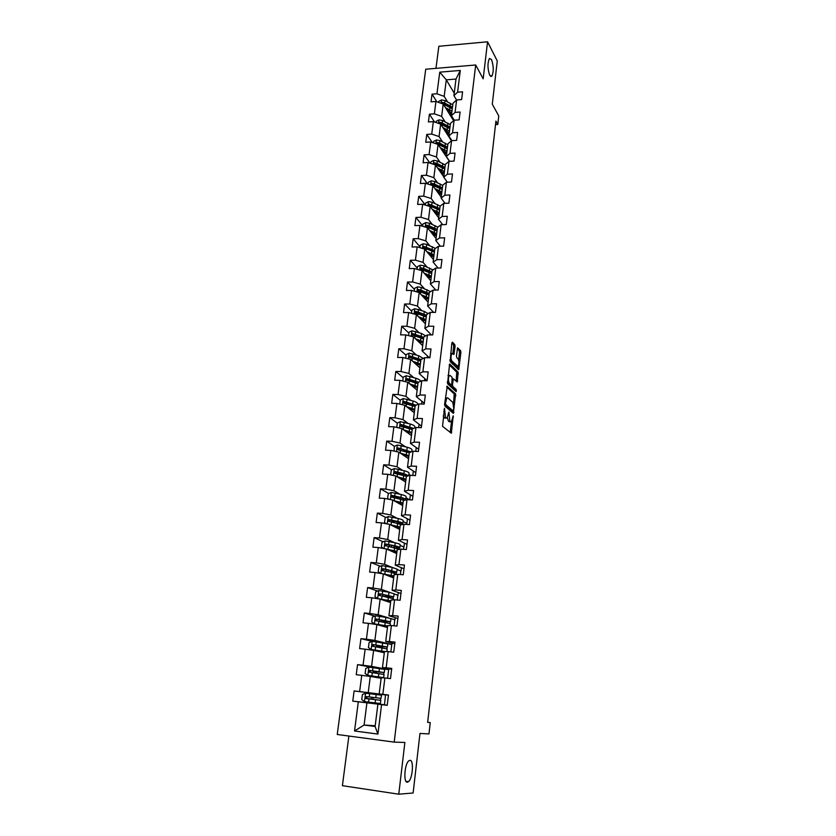 <?xml version="1.0" encoding="UTF-8"?>
<svg xmlns="http://www.w3.org/2000/svg" width="836" height="836" viewBox="0 0 836 836"><rect width="100%" height="100%" fill="white"/><g stroke="black" fill="none" stroke-linecap="round" stroke-linejoin="round"><path stroke-width="1.25" d="M444.501 408.302L442.537 426.329L451.335 433.215L453.227 415.795L451.45 421.72L449.862 421.198L448.911 412.096L447.103 418.063L445.473 417.519L444.501 408.302M489.708 75.261L491.777 76.285C493.804 71.802 493.721 66.232 491.537 59.555L489.426 58.468C487.398 63.024 487.492 68.625 489.708 75.261M407.393 782.214L408.532 781.66C412.754 778.368 413.977 759.746 409.943 760.321L408.741 760.885C404.509 764.114 403.297 783.05 407.393 782.214M455.077 346.47L454.784 344.599L452.464 342.175L451.827 343.094L450.165 361.612L458.692 369.752L460.897 352.51L460.615 350.681L457.595 347.828L456.456 355.77L456.749 357.62L458.118 358.999C459.236 361.507 459.204 363.994 458.023 366.45L451.837 361.047C450.667 358.519 450.698 356 451.91 353.503L453.927 354.454L455.077 346.47L453.666 346.459L453.363 344.589L451.848 343.011M348.884 736.035L342.405 785.683L398.772 794.2L413.13 792.998L419.975 733.444L428.972 733.924L430.247 722.597L427.656 722.388L495.915 121.074L497.796 124.47L498.758 115.964L492.289 104.166L497.263 60.955L487.555 41.8L438.848 46.273L435.964 68.353M398.772 794.2L404.875 742.462L394.205 742.128L475.694 64.989L483.177 78.835L487.555 41.8M447.27 386.232L444.616 404.216L444.93 406.077L453.363 413.371L455.61 393.902L446.978 386.222M456.028 391.572L447.563 383.724L449.569 364.088M449.872 364.088L458.128 372.177L457.271 382L453.373 378.833L452.495 384.539L452.788 386.378L456.257 389.618L456.226 391.572M394.205 742.128L337.242 734.478L425.733 69.221L475.694 64.989M436.841 101.783L432.034 94.165L431.031 101.835L435.953 101.469L434.354 113.842L429.422 114.187L428.408 121.941L433.351 121.607L431.731 134.094L426.778 134.418L425.754 142.245L430.718 141.942L429.087 154.566L424.113 154.848L423.079 162.769L428.063 162.498L426.412 175.246L421.417 175.497L420.372 183.502L425.378 183.262L423.706 196.146L418.69 196.366L417.634 204.454L422.661 204.245L420.978 217.266L415.931 217.454L414.865 225.615L419.923 225.448L418.219 238.605L413.151 238.762L412.075 247.007L417.154 246.871L415.429 260.174L410.34 260.289L409.253 268.628L414.353 268.523L412.608 281.962L407.498 282.045L406.4 290.479L411.521 290.416L409.765 304.001L404.624 304.043L403.516 312.56L408.658 312.528L406.881 326.259L401.729 326.27L400.601 334.881L405.763 334.891L403.966 348.769L398.793 348.737L397.654 357.453L402.847 357.495L401.029 371.529L395.825 371.456L394.676 380.255L399.89 380.338L398.051 394.529L392.826 394.414L391.666 403.318L396.901 403.443L395.041 417.781L389.795 417.634L388.625 426.632L393.881 426.799L392 441.293L386.734 441.105L385.542 450.207L390.83 450.405L388.928 465.067L383.63 464.837L382.428 474.033L387.737 474.284L385.824 489.112L380.495 488.841L379.283 498.141L384.612 498.434L382.679 513.419L377.329 513.105L376.106 522.51L381.456 522.845L379.492 538.008L374.131 537.642L372.887 547.162L378.269 547.538L376.284 562.879L370.891 562.471L369.627 572.085L375.03 572.514L373.023 588.032L367.61 587.572L366.335 597.301L371.769 597.782L369.742 613.467L364.297 612.966L363.012 622.81L368.467 623.332L366.408 639.206L360.943 638.652L359.637 648.611L365.123 649.185L363.043 665.247L357.547 664.641L356.23 674.715L361.737 675.342L359.637 691.581L354.109 690.923L352.782 701.122L358.31 701.801L354.537 730.988L377.914 734.081L375.103 726.474L377.893 704.173L387.225 705.197M432.034 94.165L436.946 93.789L439.746 72.157L460.291 70.443L457.585 92.2L462.58 91.824L461.629 99.568L456.623 99.944L455.077 112.39L460.103 112.034L459.142 119.861L454.115 120.206L452.548 132.778L457.595 132.454L456.623 140.364L451.576 140.667L449.998 153.375L455.056 153.082L454.073 161.076L449.005 161.358L447.406 174.191L452.495 173.94L451.503 182.008L446.414 182.258L444.804 195.227L449.904 195.007L448.901 203.169L443.791 203.378L442.16 216.482L447.291 216.294L446.278 224.539L441.136 224.717L439.496 237.967L444.647 237.811L443.623 246.15L438.461 246.286L436.8 259.683L441.972 259.557L440.938 267.99L435.755 268.095L434.072 281.627L439.276 281.544L438.231 290.061L433.017 290.123L431.324 303.802L436.549 303.761L435.483 312.371L430.258 312.403L428.544 326.228L433.79 326.218L432.714 334.922L427.457 334.922L425.723 348.894L431 348.925L429.913 357.724L424.636 357.683L422.88 371.811L428.178 371.884L427.081 380.777L421.783 380.693L420.006 394.979L425.325 395.094L424.218 404.091L418.888 403.966L417.101 418.408L422.441 418.554L421.323 427.656L415.973 427.489L414.154 442.098L419.526 442.286L418.397 451.482L413.015 451.273L411.187 466.049L416.579 466.279L415.44 475.59L410.037 475.329L408.177 490.272L413.601 490.554L412.441 499.959L407.017 499.656L405.136 514.767L410.58 515.091L409.41 524.611L403.955 524.266L402.064 539.544L407.529 539.92L406.348 549.534L400.872 549.147L398.95 564.603L404.446 565.021L403.255 574.76L397.748 574.322L395.804 589.955L401.322 590.425L400.12 600.269L394.582 599.788L392.627 615.599L398.166 616.111L396.943 626.08L391.394 625.547L389.398 641.546L394.979 642.111L393.735 652.184L388.155 651.599L386.148 667.797L391.75 668.413L390.496 678.613L384.884 677.975L382.846 694.35L388.479 695.019L387.204 705.344L381.571 704.654L377.914 734.081M445.086 121.774L441.638 116.371L443.216 104.03L453.582 120.677M454.22 120.196L451.419 115.692L452.966 103.319L456.623 99.944M443.216 104.03L435.953 101.469M441.638 116.371L434.354 113.842M455.077 112.39L451.419 115.692M442.578 141.89L439.067 136.581L440.656 124.125L451.44 140.793M451.91 140.657L448.88 135.975L450.447 123.467L454.115 120.206M440.656 124.125L433.351 121.607M439.067 136.581L431.731 134.094M452.548 132.778L448.88 135.975M440.039 162.205L436.465 157.011L438.064 144.419L449.444 161.327M449.601 161.327L446.33 156.457L447.908 143.823L451.576 140.667M438.064 144.419L430.718 141.942M436.465 157.011L429.087 154.566M449.998 153.375L446.33 156.457M437.489 182.739L433.832 177.65L435.451 164.922L443.78 176.814M447.281 182.217L443.738 177.159L445.337 164.389L449.005 161.358M435.451 164.922L428.063 162.498M433.832 177.65L426.412 175.246M447.406 174.191L443.738 177.159M434.908 203.472L431.177 198.498L432.818 185.644L441.241 197.171M444.971 203.326L441.126 198.069L442.735 185.174L446.414 182.258M432.818 185.644L425.378 183.262M431.177 198.498L423.706 196.146M444.804 195.227L441.126 198.069M432.306 224.435L428.492 219.565L430.143 206.576L438.67 217.736M442.662 224.665L438.482 219.21L440.112 206.178L443.791 203.378M430.143 206.576L422.661 204.245M428.492 219.565L420.978 217.266M442.16 216.482L438.482 219.21M429.683 245.606L425.775 240.862L427.447 227.726L436.068 238.521M440.373 246.233L435.817 240.569L437.458 227.392L441.136 224.717M427.447 227.726L419.923 225.448M425.775 240.862L418.219 238.605M439.496 237.967L435.817 240.569M427.039 267.008L423.037 262.368L424.73 249.107L433.445 259.515M438.085 268.042L433.121 262.149L434.783 248.835L438.461 246.286M424.73 249.107L417.154 246.871M423.037 262.368L415.429 260.174M436.8 259.683L433.121 262.149M424.375 288.629L420.268 284.115L421.971 270.707L430.801 280.729M435.838 290.092L430.394 283.968L432.076 270.509L435.755 268.095M421.971 270.707L414.353 268.523M420.268 284.115L412.608 281.962M434.072 281.627L430.394 283.968M421.678 310.48L417.467 306.091L419.191 292.537L428.116 302.162M432.996 311.734L432.923 312.382M433.612 312.382L427.635 306.007L429.338 292.412L433.017 290.123M419.191 292.537L411.521 290.416M417.467 306.091L409.765 304.001M431.324 303.802L427.635 306.007M418.972 332.571L414.635 328.308L416.38 314.608L425.419 323.814M430.279 333.763L430.132 334.922M431.428 334.922L424.855 328.297L426.569 314.555L430.258 312.403M416.38 314.608L408.658 312.528M414.635 328.308L406.881 326.259M428.544 326.228L424.855 328.297M416.255 354.903L411.782 350.765L413.538 336.918L422.682 345.707M427.53 356.031L427.321 357.703M429.317 357.724L422.044 350.827L423.779 336.929L427.457 334.922M413.538 336.918L405.763 334.891M411.782 350.765L403.966 348.769M425.723 348.894L422.044 350.827M413.506 377.475L408.888 373.452L410.664 359.459L419.912 367.819M424.751 378.541L424.479 380.735M427.102 380.631L419.191 373.598L420.947 359.553L424.636 357.683M410.664 359.459L402.847 357.495M408.888 373.452L401.029 371.529M422.88 371.811L419.191 373.598M410.758 400.287L405.962 396.4L407.769 382.251L417.091 390.14M421.94 401.29L421.605 404.028M424.322 403.265L416.318 396.619L418.094 382.428L421.783 380.693M407.769 382.251L399.89 380.338M405.962 396.4L398.051 394.529M420.006 394.979L416.318 396.619M407.999 423.361L403.004 419.599L404.833 405.293L414.301 412.765M419.108 424.291L418.7 427.572M421.511 426.141L413.412 419.891L415.199 405.544L418.888 403.966M404.833 405.293L396.901 403.443M403.004 419.599L395.041 417.781M417.101 418.408L413.412 419.891M405.23 446.685L400.016 443.049L401.865 428.586L411.448 435.598M416.234 447.532L415.753 451.377M418.669 449.266L410.466 443.435L412.284 428.92L415.973 427.489M401.865 428.586L393.881 426.799M400.016 443.049L392 441.293M414.154 442.098L410.466 443.435M402.482 470.271L396.995 466.76L398.866 452.14L408.564 458.682M408.929 474.399L410.424 475.35M413.329 471.044L412.785 475.465M415.795 472.653L407.498 467.23L409.326 452.548L413.015 451.273M398.866 452.14L390.83 450.405M396.995 466.76L388.928 465.067M411.187 466.049L407.498 467.23M399.754 494.118L393.944 490.742L395.825 475.956L405.648 482.017M406.024 497.775L409.483 499.792M410.392 494.807L409.776 499.813M412.89 496.291L404.488 491.286L406.348 476.447L410.037 475.329M395.825 475.956L387.737 474.284M393.944 490.742L385.824 489.112M408.177 490.272L404.488 491.286M397.069 518.247L390.851 514.986L392.763 500.032L402.701 505.613M403.088 521.413L406.86 523.409L403.077 521.476M407.425 518.832L406.86 523.409M409.953 520.191L401.447 515.624L403.328 500.618L407.017 499.656M392.763 500.032L384.612 498.434M390.851 514.986L382.679 513.419M405.136 514.767L401.447 515.624M394.467 542.668L387.726 539.502L389.66 524.381L399.723 529.46M400.11 545.312L403.934 547.11L400.099 545.375M404.425 543.128L403.934 547.11M406.986 544.351L398.375 540.234L400.266 525.05L403.955 524.266M389.66 524.381L381.456 522.845M387.726 539.502L379.492 538.008M402.064 539.544L398.375 540.234M392.011 567.372L384.57 564.3L386.525 549.012L396.713 553.568M397.1 569.483L400.977 571.082L397.1 569.525M401.395 567.696L400.977 571.082M403.987 568.793L395.261 565.126L397.184 549.774L400.872 549.147M386.525 549.012L378.269 547.538M384.57 564.3L376.284 562.879M398.95 564.603L395.261 565.126M389.869 592.41L381.373 589.38L383.348 573.914L393.662 577.948M394.07 593.905L397.988 595.305L394.059 593.947M398.323 592.546L397.988 595.305M400.946 593.497L392.115 590.3L394.059 574.771L397.748 574.322M383.348 573.914L375.03 572.514M381.373 589.38L373.023 588.032M395.804 589.955L392.115 590.3M388.646 617.908L378.144 614.753L380.14 599.109L390.579 602.61M390.914 618.588L394.958 619.8L390.966 618.63M395.219 617.679L394.958 619.8M397.884 618.494L388.939 615.756L390.903 600.06L394.582 599.788M380.14 599.109L371.769 597.782M378.144 614.753L369.742 613.467M392.627 615.599L388.939 615.756M392.084 643.093L391.906 644.577L374.873 640.418L376.89 624.586L387.465 627.533M394.77 643.762L385.72 641.515L387.705 625.631L391.394 625.547M376.89 624.586L368.467 623.332M374.873 640.418L366.408 639.206M389.398 641.546L385.72 641.515M388.907 668.81L388.813 669.626L371.571 666.376L373.608 650.366L384.32 652.749M391.635 669.322L382.46 667.577L384.476 651.505L388.155 651.599M373.608 650.366L365.123 649.185M371.571 666.376L363.043 665.247M386.148 667.797L382.46 667.577M385.699 694.81L368.227 692.636L370.285 676.439L381.132 678.247M388.458 695.176L379.168 693.943L381.206 677.683L384.884 677.975M370.285 676.439L361.737 675.342M368.227 692.636L359.637 691.581M382.846 694.35L379.168 693.943M375.197 725.763L364.088 725.042L366.92 702.825L384.455 704.894M366.92 702.825L358.31 701.801M375.103 726.474L364.088 725.042L354.537 730.988M381.571 704.654L377.893 704.173M495.508 124.616L497.796 124.47M430.247 722.597L427.666 722.273M454.23 93.151L446.288 79.838L444.188 96.359L447.573 101.867M456.55 100.007L453.927 95.617L455.996 79.054L446.288 79.838L439.746 72.157M406.599 524.433L406.724 523.399M403.516 549.336L403.798 547.099M400.402 574.531L400.831 571.061M397.257 600.018L397.842 595.295M394.07 625.798L394.811 619.789M391.906 644.577L385.929 643.354M390.851 651.881L391.76 644.556M388.813 669.626L376.879 668.142M387.59 678.278L388.667 669.605M385.678 694.956L373.682 693.462L373.598 694.193M384.466 704.769L385.532 694.935M460.291 70.443L455.996 79.054M444.188 96.359L436.946 93.789M457.585 92.2L453.927 95.617M384.32 704.748L372.438 703.348L372.532 702.606M373.19 697.423L381.07 698.353L366.429 696.566L365.551 698.259L366.168 698.582L380.819 700.349L371.915 699.262L372.94 699.387L373.19 697.412L370.097 697.036L375.019 697.611M379.91 704.267L380.004 703.473M380.401 700.296L380.652 698.3M381.049 695.124L381.143 694.35M372.438 703.306L352.782 701.122M373.682 693.514L354.109 690.923M374.873 667.87L357.547 664.641M376.231 673.293L376.409 671.851M383.63 674.38L383.86 672.552M372.135 641.348L360.943 638.652M379.481 647.492L379.596 646.583M386.817 648.767L387.026 647.085M374.821 616.08L364.297 612.966M389.973 623.426L390.161 621.911M377.569 591.052L367.61 587.572M393.087 598.388L393.254 597.019M380.349 566.296L370.891 562.471M396.17 573.611L396.327 572.399M383.149 541.791L374.131 537.642M399.221 549.127L399.357 548.05M393.014 521.173L391.436 520.368M385.96 517.547L377.329 513.105M402.273 524.621L402.356 523.973M409.337 499.782L406.014 497.848M395.867 497.598L392.899 495.905L399.744 497.556C402.524 498.266 403.861 498.914 403.778 499.5L403.109 499.949M388.782 493.564L380.495 488.841M403.391 473.97L401.374 474.022M410.288 475.339L408.919 474.472M398.385 474.064L395.323 472.152M391.603 469.822L383.63 464.837M405.011 450.834L404.29 450.865M399.859 450.04L398.04 448.807M394.414 446.34L386.734 441.105M403.715 455.411L403.819 454.585M401.782 426.464L400.862 425.785M397.319 423.173L389.795 417.634M406.662 432.097L406.756 431.303M400.256 400.308L392.826 394.414M403.171 377.684L395.825 371.456M406.045 355.3L398.793 348.737M408.898 333.156L401.729 326.27M411.709 311.243L404.624 304.043M414.499 289.559L407.498 282.045M417.258 268.105L410.34 260.289M419.996 246.871L413.151 238.762M422.692 225.856L415.931 217.454M425.367 205.05L418.69 196.366M427.677 183.993L421.417 175.497M429.955 163.124L424.113 154.848M432.254 142.465L426.778 134.418M434.542 122.014L429.422 114.187M450.28 139.006L450.374 138.274M452.736 119.308L452.893 118.054M443.247 415.868L444.031 417.477L445.473 417.519M445.578 418.094L444.031 417.477M447.396 417.697L448.43 421.156L449.862 421.198M449.935 421.762L448.43 421.156M450.196 432.546L451.482 421.689M453.551 403.872L454.199 393.881L446.664 386.964M452.516 412.65L452.725 410.946M445.473 403.213L445.692 404.509L453.081 410.957L453.76 408.187L452.809 402.356L447.782 397.873L446.832 397.905L445.473 403.213L444.742 403.192M451.848 410.925L444.585 404.77M449.266 364.872L456.728 372.166L458.128 372.177M456.163 381.216L456.728 372.166M451.043 384.905L451.367 386.357L454.857 389.586L456.257 389.618M455.066 390.684L454.857 389.586M450.165 375.489L449.36 375.5C448.117 378.05 448.086 380.579 449.266 383.097L451.221 384.915L451.848 383.933L452.098 377.339L450.165 375.489M448.754 375.489L448.023 375.406M447.25 381.916L447.835 383.076L449.266 383.097M450.071 384.894L447.835 383.076M452.819 353.628L453.666 346.459M451.283 353.503L450.614 353.388M449.852 359.929L450.405 361.037L451.837 361.047M455.839 366.419L457.25 366.429L455.839 366.419L450.405 361.037M458.63 360.023L459.507 352.499L459.215 350.671L457.292 348.664M457.595 368.948L457.877 366.555M375.009 697.632L367.328 696.67L366.387 698.363L378.729 700.098L369.846 699.011L371.393 699.136L371.508 697.214M381.07 698.353L381.467 695.197L365.635 693.211L362.406 694.538L361.758 699.596L364.548 701.644L380.432 703.515L380.819 700.349M374.904 673.116L374.716 671.81L373.337 671.538L378.28 671.611M384.288 672.52L384.675 669.417L368.969 667.107L365.771 668.434L365.123 673.429L367.903 675.436L383.651 677.641L375.761 677.014M367.903 675.436L381.571 677.39L375.751 677.118M375.667 671.789L384.288 672.541L369.773 670.409L368.885 672.06L384.037 674.516L383.651 677.63M375.657 671.851L374.716 671.81M368.885 672.06L369.7 672.207L370.651 670.566L378.238 671.977M387.465 646.98L387.841 643.929L372.281 641.285L369.084 642.633L368.446 647.566L371.226 649.53L384.769 651.516M371.226 649.53L384.455 651.652M384.424 651.861L378.332 651.422M384.403 652.049L379.136 651.599M378.854 646.542L387.455 647.012L373.065 644.546L372.166 646.165L387.214 648.966L386.89 651.568M378.844 646.667L376.534 646.312L381.425 646.625L381.519 645.914M378.144 647.283L377.893 646.688M372.166 646.165L372.981 646.353L373.943 644.755L385.396 646.761L381.425 646.625M390.6 621.723L390.976 618.724L385.866 617.376L375.542 615.766L372.365 617.114L371.738 622.005L374.497 623.917L387.653 626.007M374.497 623.917L387.622 626.3M387.58 626.613L383.734 626.498M387.549 626.906L384.508 626.718M382.01 621.576L390.6 621.775L376.336 618.985L375.427 620.573L390.36 623.708L390.13 625.568M381.989 621.765L382.71 621.974M379.857 621.503L384.581 621.556L384.706 620.5M375.427 620.573L376.221 620.803L377.193 619.236L388.541 621.524L384.581 621.556M393.714 596.758L394.08 593.811L389.022 592.243L378.771 590.54L375.615 591.898L374.988 596.726L377.736 598.597L390.799 600.844M377.736 598.597L378.489 598.848M378.583 598.858L390.757 601.23M390.705 601.659L387.894 601.701M390.652 602.035L388.677 601.972M386.849 596.935L393.704 596.831L379.565 593.717L378.645 595.263L393.463 598.733L393.328 599.872M385.114 596.611L387.695 596.758L387.873 595.378M378.645 595.263L379.429 595.535L380.411 594.009L391.656 596.57L387.695 596.758M381.582 573.621L393.913 575.962M384.111 574.217L393.85 576.443M393.787 576.965L391.551 577.122M393.725 577.446L392.356 577.436M381.885 565.627L380.871 573.496L378.206 571.73L378.823 566.954L381.958 565.596L392.136 567.404L397.142 569.17L396.786 572.075M392.815 572.587L396.776 572.158L385.459 569.149L382.752 568.731L381.833 570.246L382.501 570.643L391.52 572.315L396.483 574.478M381.833 570.246L382.606 570.56L383.588 569.076L390.569 570.455L394.738 571.897L391.217 572.252M386.765 549.116L396.985 551.352M387.988 549.67L396.912 551.938M396.839 552.565L394.968 552.784M396.766 553.129L395.773 553.15M383.63 548.5L381.383 547.026L381.989 542.303L385.114 540.934L395.229 542.825C398.605 543.588 400.256 544.246 400.172 544.8L399.817 547.653M389.879 545.072L389.346 545.333M397.204 548.332L399.807 547.758C399.89 547.214 398.239 546.556 394.853 545.803L385.908 544.027L384.978 545.511L399.524 549.377M384.978 545.511L385.741 545.856L386.734 544.414L393.662 545.887L397.79 547.496L395.846 547.977M390.318 524.715L400.026 527.025M391.603 525.363L399.942 527.694M399.848 528.415L398.229 528.707M399.765 529.073L399.044 529.115M386.357 523.764L384.529 522.584L385.124 517.923L388.165 516.575L398.281 518.529C401.635 519.344 403.265 520.065 403.171 520.703L402.827 523.503M394.55 521.089L392.366 521.507M400.946 524.276L402.806 523.618C402.9 522.991 401.27 522.281 397.905 521.476L389.022 519.605L388.092 521.058L401.907 524.705M393.589 525.813L392.617 525.875M388.092 521.058L388.844 521.434L389.848 520.023L396.724 521.591L400.799 523.367L399.66 523.858M393.746 500.586L403.036 502.958M395.052 501.318L402.942 503.721M402.837 504.547L401.385 504.871M402.743 505.289L402.21 505.331M389.022 499.301L387.632 498.423L388.228 493.804L391.321 492.425L401.29 494.504C404.624 495.361 406.244 496.145 406.139 496.866L405.794 499.625M399.19 497.42L395.365 497.88M405.533 500.043L405.773 499.761C405.878 499.05 404.269 498.266 400.925 497.42L392.105 495.445L391.175 496.866L404.227 500.377M398.312 502.112L396.055 501.558M391.175 496.866L391.917 497.284L392.92 495.905L392.105 495.445M397.058 476.708L406.003 479.164M398.375 477.523L405.899 480.01M405.784 480.93L404.478 481.296M391.614 475.078L390.705 474.524L391.3 469.957L394.373 468.568L404.279 470.741C407.592 471.64 409.18 472.497 409.065 473.291L408.773 475.715M402.973 475.256L403.14 473.981L398.939 474.211M408.647 475.747L403.913 473.625L395.156 471.556L394.216 472.946L394.926 473.385L406.589 476.374M402.377 480L402.597 478.62M400.225 478.004L400.82 478.37M402.555 478.62L400.214 478.662M394.958 473.406L395.961 472.058L402.743 473.793C405.491 474.534 406.818 475.235 406.724 475.893L406.338 476.28M401.594 453.979L408.825 456.56M408.7 457.564L407.498 457.971M400.298 453.102L408.95 455.63M394.07 451.106L394.331 446.382L397.393 444.982L407.236 447.239C410.518 448.19 412.096 449.099 411.97 449.977L411.751 451.712M407.122 450.729L403.109 450.917M411.176 451.91L398.176 447.929L397.236 449.298L397.946 449.737L409.306 452.778M405.335 456.508L405.481 455.39L406.411 455.338M403.046 454.376L403.725 455.338M405.481 455.39L403.767 455.442M397.936 449.737L398.971 448.472L405.7 450.29C408.271 451.022 409.598 451.743 409.661 452.433L409.661 452.412M404.739 430.686L411.73 433.361M411.594 434.459L410.476 434.887M403.454 429.756L411.855 432.348M396.766 427.447L397.33 423.047L400.381 421.647L410.152 423.988C413.412 424.981 414.969 425.952 414.844 426.903L414.708 427.98M410.56 427.708L407.362 427.948M413.621 428.398L401.155 424.563L400.214 425.9L400.935 426.35L412.211 429.526M408.261 433.267L408.365 432.4L409.891 432.264M406.85 431.292L405.888 431.533M408.365 432.4L407.163 432.463M400.893 426.339L401.938 425.137L412.378 428.878M407.811 407.644L414.593 410.413M414.447 411.594L413.402 412.054M406.547 406.651L414.729 409.316M399.765 404.112L400.298 399.974L403.339 398.573L413.036 400.987C416.276 402.022 417.822 403.056 417.676 404.081L417.624 404.499M413.799 404.917L411.375 405.209M416.056 405.178L404.112 401.447L403.171 402.753L403.882 403.213L415.084 406.526M411.145 410.277L411.228 409.671L413.162 409.431M410.852 408.564L409.191 408.731M408.428 408.135L409.212 408.072M411.228 409.671L410.434 409.713M403.83 403.203L404.885 402.064L415.158 405.878M410.831 384.853L417.436 387.705M417.268 388.98L416.286 389.461M409.588 383.797L417.582 386.535M402.733 381.028L403.234 377.151L406.254 375.74L415.9 378.238C418.867 379.23 420.404 380.244 420.508 381.289M416.913 382.355L415.147 382.679M418.502 382.23L407.027 378.583L406.087 379.868L417.927 383.776M414.008 387.538L416.307 386.817M414.614 386.065L412.482 386.242M411.772 385.647L413.036 385.553M406.724 380.317L408.449 379.398L417.99 383.222M413.81 362.291L420.236 365.248M420.069 366.596L419.129 367.108M412.576 361.183L420.393 363.994M405.669 358.205L406.139 354.568L409.149 353.158L418.721 355.728L423.162 358.425M419.933 360.023L418.648 360.358M420.968 359.543L409.922 355.958L408.971 357.223L420.738 361.267M416.84 365.039L419.338 364.444M418.125 363.796L415.711 364.015M415.022 363.399L416.683 363.252M409.598 357.672L411.322 356.815L420.79 360.807M416.725 339.98L423.016 343.021M422.838 344.463L421.929 344.986M415.513 338.81L423.183 341.694M408.574 335.623L409.013 332.237L412.002 330.816L421.522 333.47L425.681 335.894M422.87 337.922L421.94 338.235M423.727 337.284L412.775 333.585L411.834 334.828L423.518 338.988M419.745 342.875L422.284 342.3M421.417 341.757L418.867 342.029M418.188 341.381L419.85 341.067M412.451 335.278L414.165 334.473L423.559 338.632M419.609 317.899L425.764 321.034M425.576 322.55L424.709 323.093M418.408 316.666L425.942 319.624M411.448 313.281L411.855 310.135L414.834 308.703L424.291 311.431L428.147 313.636M425.743 316.06L425.075 316.332M426.485 315.266L418.136 311.995L415.607 311.441L414.656 312.664L426.276 316.959M422.702 321.055L425.179 320.387M424.563 319.937L421.929 320.272M421.26 319.582L422.629 318.986M415.262 313.113L416.976 312.371L422.786 314.482L426.308 316.687M423.392 319.31L422.577 319.425M422.441 296.048L428.481 299.278M428.283 300.866L427.447 301.43M421.26 294.763L428.669 297.794M414.29 291.179L414.666 288.263L417.634 286.832L421.25 287.448L430.582 291.639M429.202 293.488L420.916 290.102L418.397 289.538L417.457 290.74L428.993 295.15M425.608 299.455L428.011 298.692M427.583 298.337L424.928 298.724M424.27 298.013L425.378 297.146M418.052 291.189L419.766 290.51L425.534 292.684L429.014 294.983M426.496 297.658L425.284 297.877M425.263 274.427L431.167 277.74M430.958 279.412L430.153 279.997M424.071 273.09L431.366 276.193M417.101 269.317L417.457 266.632L420.404 265.19L423.998 265.806L433.006 269.903M431.898 271.93L423.674 268.429L421.166 267.865L420.226 269.046L431.69 273.581M428.46 278.064L430.791 277.228M430.509 276.946L427.875 277.406M427.217 276.664L427.969 276.549L428.095 275.535M421.166 267.865L431.7 273.487M429.495 276.235L427.969 276.549M428.011 253.026L433.832 256.433M433.612 258.188L432.839 258.784M426.851 251.636L434.041 254.813M419.891 247.675L420.205 245.22L423.141 243.778L426.726 244.405L435.41 248.407M431.888 250.946L434.354 252.221L430.937 249.765L423.904 246.411L422.964 247.581L431.888 250.946L431.554 253.538M431.261 256.903L433.529 255.973M433.351 255.785L430.749 256.297M430.112 255.523L430.78 254.144M434.563 250.591L423.904 246.411M432.411 255.011L430.624 255.44M430.739 231.854L436.465 235.344M436.246 237.173L435.483 237.779M429.599 230.412L436.674 233.662M422.64 226.274L422.932 224.027L425.848 222.575L429.411 223.212L437.813 227.141M431.857 232.314L431.209 232.429M437.197 229.482L429.087 225.783L426.621 225.187L425.681 226.337L436.998 231.091M434.02 235.951L436.225 234.947M436.141 234.843L433.581 235.407M432.943 234.602L433.445 232.983M426.621 225.187L436.904 231.029M435.253 234.007L433.247 234.55M433.445 210.891L439.078 214.476M438.837 216.367L438.106 216.994M432.306 209.408L439.297 212.72M425.367 205.081L425.628 203.054L428.534 201.601L432.076 202.239L440.196 206.105M435.034 211.571L434.093 211.748M439.402 210.024L429.296 204.183L428.366 205.311L439.611 210.181M436.737 215.207L438.879 214.131M438.869 214.11L436.361 214.716M435.734 213.891L436.078 212.03M439.809 208.582L429.296 204.183M438.022 213.222L435.849 213.87M436.11 190.148L441.659 193.816M441.408 195.781L440.687 196.429M434.981 188.612L441.889 191.998M428.063 184.119L428.293 182.3L431.188 180.848L434.72 181.496L442.714 185.393M438.127 191.047L436.935 191.277M442.401 187.901L434.396 184.004L431.951 183.397L431.021 184.505L442.202 189.49M439.412 194.673L441.502 193.524M441.377 193.649L439.099 194.245M431.951 183.397L441.899 189.27M440.75 192.635L438.472 193.388M438.743 169.614L444.209 173.365M443.958 175.403L443.258 176.062M437.636 168.036L444.449 171.484M430.728 163.375L430.937 161.766L433.821 160.303L437.322 160.951L445.264 164.953M441.136 170.711L439.715 171.004M444.951 167.43L437.009 163.438L434.584 162.821L433.644 163.919L444.762 168.997M442.056 174.348L444.094 173.136M443.78 173.428L441.795 173.972M434.584 162.821L444.344 168.684M443.425 172.258L441.178 173.094M441.345 149.289L446.737 153.124M446.476 155.224L445.787 155.904M440.248 147.659L446.988 151.18M433.372 142.841L433.56 141.43L436.423 139.967L439.914 140.615L447.793 144.712M444.052 150.584L442.453 150.94M447.49 147.167L439.6 143.081L437.176 142.454L436.256 143.531L447.291 148.714M444.658 154.221L446.654 152.946M446.152 153.416L444.449 153.908M437.176 142.454L446.748 148.306M446.058 152.079L443.832 152.998M443.926 129.172L449.245 133.091M448.974 135.254L448.295 135.944M442.84 127.5L449.496 131.074M435.984 122.516L436.141 121.304L439.005 119.841L442.463 120.499L450.29 124.679M446.884 130.656L445.149 131.074M439.987 123.895L449.799 128.639M447.229 134.293L449.193 132.955M447.072 134.042L448.483 133.614M449.987 127.103L442.16 122.934L439.757 122.296L438.921 123.519M439.757 122.296L449.131 128.127M448.65 132.109L446.455 133.102M446.466 109.255L451.722 113.247M451.44 115.483L450.782 116.183M445.4 107.541L451.983 111.178M452.182 116.925L451.513 117.353M438.576 102.4L438.712 101.375L441.554 99.912L444.992 100.571L452.778 104.845M449.632 110.916L447.803 111.407M443.226 104.061L452.286 108.774M449.778 114.563L451.691 113.163M449.653 114.365L450.782 114.009M452.475 107.248L444.689 102.985L442.307 102.347L441.366 103.35M442.307 102.347L442.955 103.392L451.471 108.137M451.2 112.337L449.047 113.393M443.749 411.573L444.491 411.594M444.752 418.073L446.184 418.115M448.409 413.36L449.131 413.371M448.159 415.325L448.901 415.346M449.131 421.741L450.562 421.783M452.736 417.049L453.436 417.07M450.27 432.139L451.691 432.191M443.979 409.588L444.721 409.609M454.199 393.881L455.61 393.902M454.491 395.7L455.902 395.731M452.569 412.315L453.979 412.357M444.595 404.488L445.692 404.509M451.67 410.915L453.081 410.957M444.982 401.102L445.724 401.123M457.01 373.985L458.41 374.005M456.195 381.017L457.605 381.038M452.328 379.795L453.049 379.805M451.722 384.518L452.495 384.539M451.367 386.357L452.788 386.378M449.789 384.884L451.221 384.915M452.83 353.503L454.251 353.513M459.215 350.671L460.615 350.681M459.507 352.499L460.897 352.51M457.616 368.791L459.016 368.801M453.363 344.589L454.784 344.599M372.94 699.387L371.257 699.178M365.551 693.253L364.486 701.603M375.521 699.711L375.124 702.909M376.179 694.507L375.772 697.694M368.969 698.927L368.561 702.135M369.637 693.702L369.23 696.9M367.067 698.697L366.168 698.582M367.328 696.67L366.429 696.566M368.895 667.138L367.84 675.383M378.792 673.649L378.394 676.805M379.44 668.507L379.042 671.653M372.292 672.761L371.895 675.927M372.95 667.598L372.553 670.765M370.651 670.566L369.773 670.409M372.198 641.327L371.153 649.478M382.031 647.879L381.644 651.004M380.798 651.641L380.882 650.993M378.144 651.38L378.248 650.596M378.781 646.395L378.886 645.507M382.669 642.79L382.282 645.914M375.583 646.897L375.186 650.032M376.231 641.797L375.834 644.922M373.943 644.755L373.065 644.546M375.458 615.808L374.434 623.865M385.229 622.402L384.842 625.495M383.954 626.509L384.079 625.527M381.373 625.84L381.467 625.088M381.937 621.367L382.104 620.061M385.866 617.376L385.48 620.458M378.833 621.326L378.436 624.429M379.471 616.289L379.084 619.371M377.193 619.236L376.336 618.985M378.687 590.571L377.673 598.545M388.395 597.217L388.008 600.269M387.11 601.439L387.246 600.352M384.56 600.593L384.654 599.872M385.072 596.611L385.281 594.898M389.022 592.243L388.635 595.295M382.042 596.047L381.655 599.119M382.679 591.062L382.292 594.124M380.411 594.009L379.565 593.717M391.52 572.315L391.143 575.335M390.234 576.61L390.381 575.45M387.716 575.628L387.81 574.949M388.217 571.657L388.426 570.027M390.788 572.169L390.997 570.539M392.136 567.404L391.76 570.413M385.218 571.061L384.832 574.092M385.845 566.129L385.459 569.149M383.588 569.076L382.752 568.731M385.041 540.965L384.069 548.573M394.613 547.695L394.237 550.673M393.317 552.053L393.474 550.83M390.84 550.945L390.924 550.287M391.342 546.984L391.541 545.427M393.892 547.538L394.08 545.971M395.229 542.825L394.853 545.803M388.353 546.347L387.977 549.346M388.98 541.467L388.594 544.455M386.734 544.414L385.908 544.027M388.165 516.575L387.225 523.921M397.675 523.336L397.299 526.293M396.368 527.767L396.536 526.492M393.923 526.534L393.996 525.907M394.425 522.594L394.613 521.1M396.954 523.179L397.142 521.685M398.281 518.529L397.905 521.476M391.467 521.915L391.091 524.872M392.074 517.087L391.697 520.044M389.848 520.023L389.022 519.605M391.248 492.456L390.339 499.552M400.695 499.259L400.329 502.175M399.389 503.753L399.566 502.415M397.466 498.465L397.602 497.43M399.984 499.082L400.162 497.66M401.29 494.504L400.925 497.42M394.529 497.744L394.164 500.68M395.135 492.979L394.77 495.905M394.299 468.609L393.422 475.454M403.694 475.444L403.328 478.328M400.486 474.608L400.559 474.043M404.279 470.741L403.913 473.625M397.57 473.855L397.204 476.75M398.166 469.132L397.8 472.026M395.961 472.058L395.156 471.556M400.81 478.485L399.859 478.443M397.319 445.013L396.473 451.628M406.651 451.889L406.286 454.742M405.941 451.691L406.056 450.803M407.236 447.239L406.871 450.081M400.569 450.217L400.214 453.049M401.165 445.557L400.799 448.409M398.971 448.472L398.176 447.929M400.308 421.689L399.493 428.053M409.577 428.586L409.222 431.407M408.867 428.387L408.94 427.865M410.152 423.988L409.797 426.809M403.548 426.841L403.192 429.558M404.133 422.222L403.767 425.054M401.938 425.137L401.155 424.563M403.255 398.605L402.471 404.739M412.472 405.544L412.117 408.334M413.036 400.987L412.691 403.778M406.484 403.715L406.15 406.327M407.059 399.148L406.704 401.949M404.885 402.064L404.112 401.447M406.181 375.772L405.418 381.686M415.335 382.742L414.98 385.5M415.9 378.238L415.555 380.997M409.389 380.85L409.065 383.358M409.964 376.325L409.609 379.095M407.79 379.23L407.027 378.583M409.065 353.189L408.344 358.874M418.167 360.191L417.822 362.918M418.721 355.728L418.376 358.466M412.263 358.216L411.96 360.619M412.827 353.753L412.482 356.491M410.675 356.648L409.922 355.958M411.929 330.847L411.228 336.312M420.968 337.869L420.623 340.576M421.522 333.47L421.177 336.166M415.105 335.832L414.813 338.141M415.67 331.411L415.325 334.118M413.517 334.306L412.775 333.585M414.76 308.735L414.081 313.991M423.737 315.799L423.403 318.474M424.291 311.431L423.946 314.106M417.916 313.688L417.645 315.893M418.47 309.31L418.136 311.995M416.338 312.194L415.607 311.441M417.561 286.863L416.913 291.91M426.485 293.948L426.151 296.592M427.029 289.632L426.694 292.276M420.707 291.774L420.435 293.885M421.25 287.448L420.916 290.102M419.129 290.322L418.397 289.538M420.33 265.221L419.703 270.059M429.202 272.327L428.868 274.95M429.735 268.063L429.401 270.676M423.455 270.091L423.204 272.108M423.998 265.806L423.674 268.429M423.068 243.809L422.473 248.438M432.411 246.714L432.087 249.306M426.182 248.637L425.942 250.549M426.726 244.405L426.391 246.996M425.775 222.616L425.21 227.047M434.542 229.775L434.218 232.335M435.065 225.595L434.741 228.155M428.878 227.402L428.649 229.231M429.411 223.212L429.087 225.783M428.46 201.643L427.917 205.886M437.176 208.822L436.852 211.362M437.698 204.684L437.374 207.224M431.554 206.398L431.334 208.133M432.076 202.239L431.752 204.789M431.125 180.879L430.603 184.934M439.778 188.09L439.464 190.598M438.43 193.335L438.691 191.298M440.29 183.993L439.976 186.501M434.197 185.602L433.988 187.243M434.72 181.496L434.396 184.004M433.748 160.334L433.257 164.201M442.359 167.566L442.045 170.053M441.011 172.853L441.272 170.774M442.861 163.511L442.557 165.988M436.81 165.016L436.611 166.573M437.322 160.951L437.009 163.438M436.35 139.999L435.88 143.677M444.909 147.251L444.595 149.707M443.561 152.58L443.801 150.647M445.41 143.238L445.097 145.694M439.402 144.638L439.213 146.122M439.914 140.615L439.6 143.081M438.931 119.872L438.482 123.373M447.427 127.135L447.124 129.58M446.079 132.516L446.299 130.813M447.929 123.164L447.626 125.599M441.962 124.48L441.784 125.87M442.463 120.499L442.16 122.934M441.481 99.944L441.053 103.267M449.935 107.227L449.632 109.641M448.577 112.641L448.765 111.167M450.426 103.298L450.123 105.712M444.501 104.521L444.334 105.827M444.992 100.571L444.689 102.985M490.575 76.389L491.777 76.285M405.972 781.284L408.532 781.66M452.422 378.823L453.373 378.833M448.012 375.479L449.36 375.5M450.604 353.492L451.91 353.503M372.95 699.324L371.393 699.136M366.387 698.363L365.551 698.259M373.41 670.942L373.337 671.538M376.033 650.262L375.96 650.889M376.681 645.162L376.534 646.312M379.91 619.685L379.701 621.378M383.107 594.5L382.888 596.204M386.263 569.588L386.065 571.228M389.357 545.281L389.189 546.525M392.377 521.455L392.293 522.103M394.916 473.385L394.216 472.946M397.873 449.726L397.236 449.298M400.799 426.329L400.214 425.9M403.694 403.171L403.171 402.753"/></g></svg>
